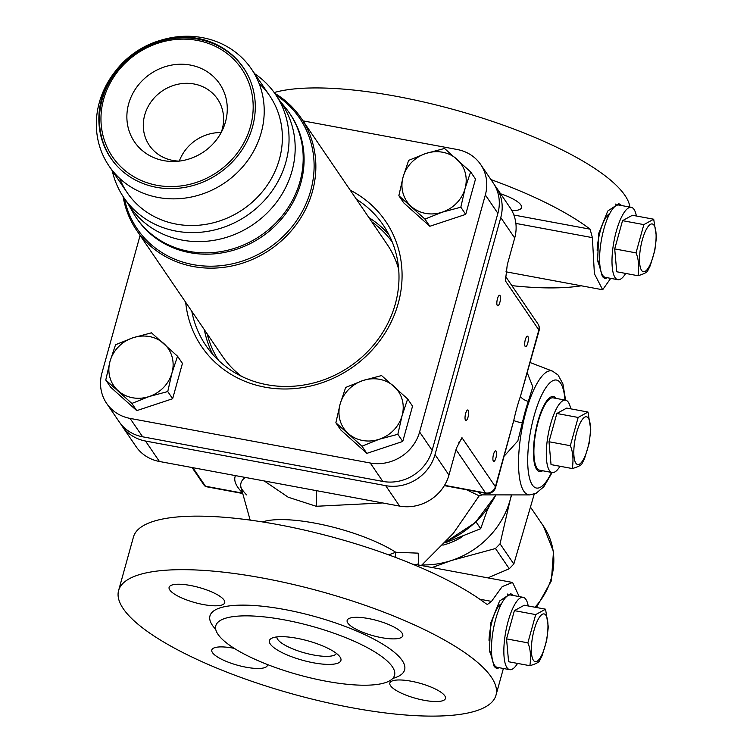 <?xml version="1.0" encoding="UTF-8"?>
<svg xmlns="http://www.w3.org/2000/svg" width="753" height="753" viewBox="0 0 753 753"><rect width="100%" height="100%" fill="white"/><g stroke="black" fill="none" stroke-linecap="round" stroke-linejoin="round"><path stroke-width="1.13" d="M120.678 423.845A41.227 37.782 -34.3 0 0 122.042 426.01A41.227 37.782 -34.3 0 0 145.508 441.032L385.687 485.647A41.227 37.782 -34.3 0 0 435.027 454.605L500.764 217.57A41.227 37.782 -34.3 0 0 496.095 187.158A41.227 37.782 -34.3 0 0 494.57 185.097M629.932 207.094A195.808 53.152 -164.5 0 0 624.896 195.338A195.808 53.152 15.5 0 0 465.185 112.818A195.808 53.152 15.5 0 0 274.186 92.544M511.861 285.632A195.808 53.152 -164.5 0 0 581.278 285.792M506.167 270.092L506.769 271.955L602.664 289.764L594.39 273.734L592.376 237.628L590.098 229.176A195.808 53.152 -164.5 0 0 490.937 179.591M511.889 210.68A28.859 7.831 -164.5 0 0 521.528 207.602A28.859 7.831 -164.5 0 0 500.613 193.794M602.664 289.764L610.692 278.365M621.78 205.578L618.853 203.668L607.756 211.028L598.795 233.223L597.647 259.587L602.362 276.577L604.923 278.648L607.379 277.744M351.406 707.651A195.808 53.152 -164.5 0 0 495.982 695.217A195.808 53.152 -164.5 0 0 491.295 677.069A195.808 53.152 -164.5 0 0 292.145 584.196A195.808 53.152 -164.5 0 0 118.598 590.559A195.808 53.152 -164.5 0 0 351.406 707.651M616.566 205.409A38.13 11.21 -79.5 0 0 616.17 204.769A38.13 11.21 100.5 0 0 615.625 204.072M603.407 276.21A38.13 11.21 -79.5 0 1 602.551 276.84M505.941 271.842L506.741 271.946M466.559 489.751L479.153 495.832M382.684 502.948L316.213 506.28A32.981 9.695 100.5 0 0 316.204 490.608M418.452 564.816L418.226 553.154L395.749 552.26L388.67 554.867M264.303 480.988L288.22 497.225L316.213 506.28M477.779 491.841L482.061 494.872L479.03 495.945M122.042 426.01L135.973 446.463A41.227 37.782 145.7 0 0 159.438 461.485L399.617 506.101A41.227 37.782 145.7 0 0 448.957 475.058L456.422 448.157L461.947 437.644L495.389 486.72L513.753 420.513A8.245 0.809 -167.7 0 0 522.337 422.96L517.857 440.891L504.322 455.989M496.095 187.158L510.026 207.612A41.227 37.782 145.7 0 1 514.694 238.014L500.764 217.57M539.054 330.736A8.245 8.245 0 0 0 537.924 323.884A8.245 7.558 -34.3 0 1 538.856 329.965A8.245 2.24 15.5 0 1 539.054 330.736L520.502 396.182L538.856 329.965L505.423 280.888L507.24 264.915L514.694 238.014M456.017 449.616L485.516 492.933A8.245 2.428 100.5 0 0 486.137 493.394A8.245 8.245 0 0 0 495.587 487.483A8.245 2.24 15.5 0 0 495.389 486.72A8.245 7.558 145.7 0 1 485.516 492.933L444.534 485.318M497.281 305.52A5.356 1.572 100.5 0 0 497.686 305.822A5.356 1.572 100.5 0 0 500.058 301.595A5.356 1.572 100.5 0 0 500.039 295.581A5.356 1.572 100.5 0 0 499.644 295.28A5.356 1.572 100.5 0 0 497.272 299.515A5.356 1.572 100.5 0 0 497.281 305.52M493.337 461.118A5.356 1.572 100.5 0 0 493.742 461.42A5.356 1.572 100.5 0 0 496.114 457.193A5.356 1.572 100.5 0 0 496.095 451.179A5.356 1.572 100.5 0 0 495.7 450.887A5.356 1.572 100.5 0 0 493.328 455.113A5.356 1.572 100.5 0 0 493.337 461.118M465.476 420.221A5.356 1.572 100.5 0 0 465.872 420.522A5.356 1.572 100.5 0 0 468.244 416.296A5.356 1.572 100.5 0 0 468.234 410.281A5.356 1.572 100.5 0 0 467.829 409.98A5.356 1.572 100.5 0 0 465.458 414.206A5.356 1.572 100.5 0 0 465.476 420.221M525.152 346.427A5.356 1.572 100.5 0 0 525.547 346.719A5.356 1.572 100.5 0 0 527.919 342.493A5.356 1.572 100.5 0 0 527.909 336.487A5.356 1.572 100.5 0 0 527.505 336.186A5.356 1.572 100.5 0 0 525.133 340.412A5.356 1.572 100.5 0 0 525.152 346.427M527.335 373.017L532.832 386.891L528.314 401.396A8.245 3.586 -160.9 0 1 520.502 396.182A71.3 20.962 -79.5 0 0 513.753 420.513L495.587 487.483M556.091 398.403A38.13 11.21 100.5 0 0 553.436 396.549A38.13 11.21 100.5 0 0 536.56 426.631A38.13 11.21 100.5 0 0 536.663 469.411A38.13 11.21 100.5 0 0 539.506 471.529A38.13 11.21 100.5 0 0 542.649 470.757M550.867 398.233A38.13 11.21 -79.5 0 0 550.471 397.593A38.13 11.21 100.5 0 0 550.283 397.339M537.717 469.044A38.13 11.21 -79.5 0 1 536.851 469.665M507.475 594.042A38.13 11.21 -79.5 0 1 508.021 594.738A38.13 11.21 100.5 0 1 508.416 595.378M494.401 666.81A38.13 11.21 100.5 0 0 495.258 666.189M513.631 595.548L510.703 593.646L499.606 600.998L490.645 623.202L489.497 649.566L494.213 666.556L496.773 668.626L499.23 667.723M519.212 596.583L512.577 582.464L502.195 586.606L491.502 601.383L487.436 604.433L486.184 603.859A195.808 53.152 15.5 0 0 280.238 525.02A195.808 53.152 15.5 0 0 133.441 537.03L118.598 590.559M234.268 648.361A28.859 7.831 -164.5 0 0 233.11 648.145A28.859 7.831 -164.5 0 0 211.8 649.971A28.859 7.831 -164.5 0 0 246.109 667.224A28.859 7.831 -164.5 0 0 267.419 665.398A28.859 7.831 -164.5 0 0 267.484 664.551M411.157 681.211A28.859 7.831 -164.5 0 0 389.856 683.046A28.859 7.831 -164.5 0 0 424.165 700.299A28.859 7.831 -164.5 0 0 445.465 698.464A28.859 7.831 -164.5 0 0 411.157 681.211M368.462 618.552A28.859 7.831 -164.5 0 0 347.161 620.378A28.859 7.831 -164.5 0 0 381.47 637.64A28.859 7.831 -164.5 0 0 402.77 635.805A28.859 7.831 -164.5 0 0 368.462 618.552M190.415 585.476A28.859 7.831 -164.5 0 0 169.114 587.312A28.859 7.831 -164.5 0 0 203.423 604.565A28.859 7.831 -164.5 0 0 224.723 602.729A28.859 7.831 -164.5 0 0 190.415 585.476M284.267 619.86A92.751 25.178 15.5 0 1 394.544 675.319A92.751 25.178 15.5 0 1 326.068 681.211A92.751 25.178 15.5 0 1 215.791 625.743A92.751 25.178 15.5 0 1 284.267 619.86M313.53 662.809A37.104 10.071 -164.5 0 0 340.224 657.313A37.104 10.071 -164.5 0 0 296.804 638.262A37.104 10.071 -164.5 0 0 271.626 638.29A37.104 10.071 -164.5 0 0 278.271 650.554A37.104 10.071 -164.5 0 0 313.53 662.809M276.897 636.906A30.92 8.396 -164.5 0 0 313.728 655.025A30.92 8.396 -164.5 0 0 336.422 653.416M416.833 564.675L412.663 564.185M599.962 265.988A27.117 7.972 -79.5 0 1 599.388 265.282A27.117 7.972 -79.5 0 1 597.873 261.442M597.148 250.335A27.117 7.972 -79.5 0 1 609.676 213.701M534.263 458.822A27.117 7.972 -79.5 0 1 533.689 458.116A27.117 7.972 -79.5 0 1 533.661 458.069M543.139 407.015A27.117 7.972 -79.5 0 1 543.977 406.535M491.813 655.967A27.117 7.972 -79.5 0 1 491.238 655.261A27.117 7.972 -79.5 0 1 489.723 651.411M488.998 640.304A27.117 7.972 -79.5 0 1 501.526 603.68M371.747 221.768A105.119 96.337 145.7 0 1 392.304 242.127M207.197 333.88A105.119 96.337 -34.3 0 0 218.615 360.461M274.676 93.231A99.556 91.235 145.7 0 1 301.144 118.146A99.556 91.235 145.7 0 1 296.673 224.008A99.556 91.235 145.7 0 1 193.267 266.534A99.556 91.235 -34.3 0 1 136.594 230.258L222.549 356.414A99.556 91.235 -34.3 0 0 241.675 376.396M123.097 196.505A99.556 91.235 -34.3 0 0 136.594 230.258M129.921 206.548A92.751 85.004 -34.3 0 0 136.18 217.57A92.751 85.004 -34.3 0 0 188.975 251.37A92.751 85.004 -34.3 0 0 287.317 208.901A92.751 85.004 -34.3 0 0 285.641 107.943L279.824 100.761M281.518 103.255A92.751 85.004 145.7 0 1 289.491 113.119A92.751 85.004 145.7 0 1 285.321 211.744A92.751 85.004 145.7 0 1 188.975 251.37A92.751 85.004 145.7 0 1 132.773 212.092L128.217 204.054M140.105 235.397L101.947 372.98A41.227 37.782 -34.3 0 0 106.615 403.382A41.227 37.782 -34.3 0 0 130.081 418.404L370.269 463.01A41.227 37.782 -34.3 0 0 419.609 431.977L485.346 194.933A41.227 37.782 -34.3 0 0 480.678 164.531A41.227 37.782 -34.3 0 0 457.212 149.508L302.998 120.866M350.239 190.208A111.303 102.003 145.7 0 1 393.179 317.691A111.303 102.003 145.7 0 1 265.018 387.183A111.303 102.003 145.7 0 1 185.69 302.311M480.678 164.531L493.215 182.932A41.227 37.782 145.7 0 1 497.884 213.344L432.147 450.379A41.227 37.782 145.7 0 1 382.806 481.421L142.628 436.806A41.227 37.782 145.7 0 1 119.162 421.784L106.615 403.382M388.849 234.559A107.18 98.229 -34.3 0 0 368.904 217.598M204.355 329.701A107.18 98.229 -34.3 0 0 212.835 354.484M356.357 199.187A107.18 98.229 145.7 0 1 383.155 224.968A107.18 98.229 145.7 0 1 378.345 338.944A107.18 98.229 145.7 0 1 267.004 384.727A107.18 98.229 145.7 0 1 206.002 345.665A107.18 98.229 145.7 0 1 191.808 311.3M105.778 380.039L110.663 387.211L136.754 410.63L172.644 398.732L182.442 363.407L177.548 356.235L151.457 332.817L132.848 337.796L115.567 344.723L110.004 361.402L105.778 380.039L131.869 403.448L149.15 396.53L167.759 391.551L171.985 372.914L177.548 356.235M172.644 398.732L167.759 391.551M136.754 410.63L131.869 403.448M171.985 372.914A32.981 30.224 -34.3 0 0 163.843 343.547A32.981 30.224 -34.3 0 0 132.848 337.796A32.981 30.224 -34.3 0 0 110.004 361.402A32.981 30.224 -34.3 0 0 118.155 390.769A32.981 30.224 -34.3 0 0 149.15 396.53A32.981 30.224 -34.3 0 0 171.985 372.914M398.845 195.686L403.74 202.868L429.831 226.276L465.721 214.379L475.51 179.054L470.625 171.882L444.534 148.463L425.925 153.443L408.644 160.37L403.081 177.049L398.845 195.686L424.937 219.104L442.218 212.177L460.827 207.197L465.062 188.561L470.625 171.882M465.721 214.379L460.827 207.197M429.831 226.276L424.937 219.104M465.062 188.561A32.981 30.224 -34.3 0 0 456.911 159.194A32.981 30.224 -34.3 0 0 425.925 153.443A32.981 30.224 -34.3 0 0 403.081 177.049A32.981 30.224 -34.3 0 0 411.232 206.416A32.981 30.224 -34.3 0 0 442.218 212.177A32.981 30.224 -34.3 0 0 465.062 188.561M335.866 422.772L340.761 429.954L366.852 453.372L402.742 441.465L412.54 406.149L407.646 398.968L381.555 375.559L362.946 380.529L345.665 387.456L340.102 404.145L335.866 422.772L361.967 446.19L379.239 439.263L397.848 434.283L402.083 415.656L407.646 398.968M402.742 441.465L397.848 434.283M366.852 453.372L361.967 446.19M402.083 415.656A32.981 30.224 -34.3 0 0 393.932 386.289A32.981 30.224 -34.3 0 0 362.946 380.529A32.981 30.224 -34.3 0 0 340.102 404.145A32.981 30.224 -34.3 0 0 348.253 433.512A32.981 30.224 -34.3 0 0 379.239 439.263A32.981 30.224 -34.3 0 0 402.083 415.656M197.164 40.398A78.114 71.591 145.7 0 1 250.485 126.485A78.114 71.591 145.7 0 1 156.982 185.304A78.114 71.591 145.7 0 1 103.66 99.217A78.114 71.591 145.7 0 1 197.164 40.398M190.33 65.059A51.533 47.223 145.7 0 1 222.766 129.347A51.533 47.223 145.7 0 1 175.703 161.415A51.533 47.223 145.7 0 1 163.815 160.643A51.533 47.223 -34.3 0 1 128.65 103.858A51.533 47.223 -34.3 0 1 190.33 65.059M179.223 161.114A41.227 37.782 145.7 0 1 172.851 160.445A41.227 37.782 -34.3 0 1 149.386 145.433A41.227 37.782 -34.3 0 1 151.24 101.589A41.227 37.782 -34.3 0 1 194.058 83.988A41.227 37.782 145.7 0 1 217.523 99.01A41.227 37.782 145.7 0 1 221.194 132.509M221.156 132.584A41.227 37.782 -34.3 0 0 179.299 161.104M112.253 170.733A91.725 84.054 -34.3 0 0 123.887 197.691L130.015 206.689A91.725 84.054 -34.3 0 0 182.226 240.113A91.725 84.054 145.7 0 1 127.116 202.086M254.655 73.709A91.725 84.054 145.7 0 1 275.494 94.407L281.622 103.396A91.725 84.054 145.7 0 1 277.499 200.929A91.725 84.054 145.7 0 1 182.226 240.113A91.725 84.054 -34.3 0 0 279.194 198.528A91.725 84.054 -34.3 0 0 278.394 99.01M275.494 94.407A91.725 84.054 145.7 0 1 271.372 191.94A91.725 84.054 145.7 0 1 176.098 231.115A91.725 84.054 -34.3 0 1 123.887 197.691M115.595 70.98A86.162 78.961 -34.3 0 0 109.072 166.065L127.238 192.721A86.162 78.961 -34.3 0 0 176.277 224.112A86.162 78.961 145.7 0 1 119.652 178.367M160.605 40.314A86.162 78.961 -34.3 0 1 202.435 37.65A86.162 78.961 145.7 0 1 251.483 69.05L269.64 95.697A86.162 78.961 145.7 0 1 265.771 187.318A86.162 78.961 145.7 0 1 176.277 224.112A86.162 78.961 145.7 0 0 270.562 180.014A86.162 78.961 145.7 0 0 259.06 83.395M251.483 69.05A86.162 78.961 145.7 0 1 247.615 160.662A86.162 78.961 145.7 0 1 158.121 197.465A86.162 78.961 -34.3 0 1 109.072 166.065M116.517 165.406A80.176 73.483 145.7 0 1 111.275 158.676L112.668 160.728A80.176 73.483 -34.3 0 0 112.997 161.208M111.275 158.676A80.176 73.483 145.7 0 1 114.88 73.418A80.176 73.483 145.7 0 1 198.161 39.175A80.176 73.483 145.7 0 1 243.803 68.391L245.196 70.434A80.176 73.483 145.7 0 1 245.516 70.914M243.803 68.391A80.176 73.483 145.7 0 1 248.151 75.724M156.426 187.318A80.289 73.578 -34.3 0 0 239.821 153.019A80.289 73.578 -34.3 0 0 243.426 67.648A80.289 73.578 -34.3 0 0 197.728 38.384A80.289 73.578 -34.3 0 0 114.324 72.683A80.289 73.578 -34.3 0 0 110.719 158.055A80.289 73.578 -34.3 0 0 156.426 187.318M444.938 542.951L480.678 528.71L487.963 508.19M476.028 521.885L480.678 528.71M536.437 607.502L551.394 580.798L553.483 551.591L543.468 526.168A70.076 64.221 145.7 0 1 534.978 607.229M534.235 494.109L513.828 564.025L509.263 568.75L487.859 577.871M422.075 564.919A84.505 77.446 -34.3 0 0 451.631 560.439L432.118 567.517M511.391 494.9A84.505 77.446 145.7 0 1 510.158 499.936L500.048 543.798L495.483 548.523L451.631 560.439A84.505 77.446 145.7 0 0 510.158 499.936L511.588 494.9M489.121 506.543A65.953 60.447 145.7 0 1 487.313 510.186A65.953 60.447 -34.3 0 0 489.121 506.543M462.747 536.484A65.953 60.447 145.7 0 1 442.877 545.163A65.953 60.447 -34.3 0 0 462.747 536.484M605.45 277.386A36.793 10.815 -79.5 0 1 602.711 275.334A36.793 10.815 100.5 0 1 602.607 234.07A36.793 10.815 100.5 0 1 618.891 205.042L631.287 207.339A36.793 10.815 100.5 0 0 615.003 236.367A36.793 10.815 100.5 0 0 615.107 277.641A36.793 10.815 -79.5 0 0 617.846 279.692L605.45 277.386M631.287 207.339A36.793 10.815 100.5 0 1 634.026 209.39A36.793 10.815 -79.5 0 1 636.37 215.998M625.696 273.433A36.793 10.815 -79.5 0 1 617.846 279.692M653.708 219.217L632.398 215.264L622.543 220.667L614.702 248.914L616.735 271.767L638.036 275.73C639.306 266.458 638.629 258.844 636.012 252.876L643.843 224.62L653.708 219.217L656.475 236.988L654.799 250.645L650.272 265.63L647.702 270.816M647.9 270.327C647.599 272.049 644.314 273.857 638.036 275.73M654.056 225.316A24.284 7.144 -79.5 0 1 653.284 255.86A24.284 7.144 -79.5 0 1 641.565 270.355A24.284 7.144 -79.5 0 1 642.337 239.802A24.284 7.144 -79.5 0 1 654.056 225.316M614.702 248.914L636.012 252.876M622.543 220.667L643.843 224.62M497.3 667.356A36.793 10.815 -79.5 0 1 494.561 665.313A36.793 10.815 100.5 0 1 494.457 624.039A36.793 10.815 100.5 0 1 510.741 595.011L523.137 597.317A36.793 10.815 100.5 0 0 506.854 626.345A36.793 10.815 100.5 0 0 506.957 667.61A36.793 10.815 -79.5 0 0 509.696 669.662L497.3 667.356M523.137 597.317A36.793 10.815 100.5 0 1 525.876 599.369A36.793 10.815 -79.5 0 1 528.22 605.967M517.546 663.412A36.793 10.815 -79.5 0 1 509.696 669.662M545.558 609.196L524.257 605.233L514.393 610.636L506.553 638.892L508.586 661.746L529.886 665.699C531.157 656.437 530.489 648.813 527.862 642.846L535.694 614.599L545.558 609.196L548.325 626.957L546.65 640.615L542.122 655.599L539.553 660.795M539.75 660.296C539.449 662.028 536.164 663.826 529.886 665.699M545.906 615.286A24.284 7.144 -79.5 0 1 545.134 645.839A24.284 7.144 -79.5 0 1 533.416 660.325A24.284 7.144 -79.5 0 1 534.188 629.772A24.284 7.144 -79.5 0 1 545.906 615.286M506.553 638.892L527.862 642.846M514.393 610.636L535.694 614.599M539.75 470.211A36.793 10.815 -79.5 0 1 537.011 468.168A36.793 10.815 100.5 0 1 536.908 426.895A36.793 10.815 100.5 0 1 553.191 397.866L565.588 400.172A36.793 10.815 100.5 0 0 549.304 429.201A36.793 10.815 100.5 0 0 549.408 470.465A36.793 10.815 -79.5 0 0 552.147 472.517L539.75 470.211M482.061 494.881L529.566 494.919A63.036 18.533 100.5 0 1 525.867 412.004A63.036 18.533 100.5 0 1 552.551 371.154L558.086 375.022L562.924 383.917L565.597 400.172A36.793 10.815 100.5 0 1 568.336 402.224A36.793 10.815 -79.5 0 1 570.67 408.823M560.006 466.267A36.793 10.815 -79.5 0 1 552.147 472.517L543.864 486.683L536.07 493.328L529.566 494.919M588.008 412.051L566.708 408.088L556.844 413.491L549.003 441.747L551.036 464.601L572.336 468.554C573.617 459.292 572.939 451.668 570.313 445.701L578.153 417.444L588.008 412.051L590.785 429.812L589.1 443.47L584.573 458.455L582.003 463.65M582.201 463.151C581.909 464.883 578.615 466.681 572.336 468.554M588.357 418.141A24.284 7.144 -79.5 0 1 587.585 448.694A24.284 7.144 -79.5 0 1 575.866 463.18A24.284 7.144 -79.5 0 1 576.638 432.627A24.284 7.144 -79.5 0 1 588.357 418.141M549.003 441.747L570.313 445.701M556.844 413.491L578.153 417.444M590.098 229.176L513.857 215.019M592.376 237.628L515.88 223.415M395.541 557.418A8.245 4.076 -97.9 0 1 395.758 552.26A81.296 22.072 -164.5 0 0 314.735 523.109A81.296 22.072 15.5 0 0 262.505 521.933M250.156 520.107L240.932 487.087A106.606 28.943 15.5 0 1 245.337 477.44M242.089 492.387A114.004 30.948 15.5 0 1 235.454 475.604M495.888 494.89A93.956 86.106 145.7 0 1 446.331 541.416M528.314 401.396A63.177 18.58 100.5 0 0 525.086 411.816A63.177 18.58 100.5 0 0 522.337 422.96M242.334 493.422L206.087 486.683A8.245 2.428 -79.5 0 1 205.475 486.231L242.25 493.055M206.087 486.683L204.298 485.478A2.061 1.892 -34.3 0 0 205.475 486.231L192.843 467.688M458.756 442.227A8.245 7.558 -34.3 0 0 461.947 437.644M448.957 475.058L435.027 454.605M399.617 506.101L385.687 485.647M159.438 461.485L145.508 441.032M564.976 400.059A54.922 16.152 100.5 0 0 552.74 380.736A54.922 16.152 100.5 0 0 534.103 415.882A54.922 16.152 100.5 0 0 529.961 479.699A54.922 16.152 100.5 0 0 551.544 472.404M505.423 280.888A8.245 7.558 -34.3 0 0 505.536 277.236M215.706 629.31A100.996 27.419 15.5 0 1 284.53 609.488A100.996 27.419 15.5 0 1 384.905 645.509A100.996 27.419 15.5 0 1 392.784 678.415M479.774 599.209L491.502 601.383M301.144 118.146L387.098 244.301A99.556 91.235 145.7 0 1 398.695 269.414M124.367 198.387A98.276 90.059 -34.3 0 0 193.097 264.614A98.276 90.059 145.7 0 0 304.325 207.452A98.276 90.059 145.7 0 0 275.965 95.104M289.491 113.119L290.385 114.428A92.751 85.004 145.7 0 1 286.215 213.061A92.751 85.004 145.7 0 1 189.869 252.679A92.751 85.004 -34.3 0 1 137.074 218.878L136.18 217.57M142.628 436.806L130.081 418.404M382.806 481.421L370.269 463.01M432.147 450.379L419.609 431.977M497.884 213.344L485.346 194.933M513.828 564.025L500.048 543.798M509.263 568.75L495.483 548.523M495.982 695.217L503.39 668.495M421.36 565.522L453.344 533.312L479.2 495.794M240.932 487.087C240.094 487.05 241.948 489.657 246.513 494.9M204.298 485.478L192.081 467.547M552.551 371.154L530.225 362.579M486.137 493.394L444.345 485.629M537.924 323.884L505.574 276.398M496.039 494.89L475.228 522.638L445.974 541.812M512.577 582.464L416.691 564.656M417.708 564.844L418.103 563.677L418.894 565.343M531.1 508.011L543.468 526.168M606.814 216.196L608.565 215.951M598.193 262.637L599.736 263.503M498.674 606.174L500.425 605.92M490.043 652.616L491.587 653.472M542.292 408.86L542.875 408.775M533.529 456.036L534.037 456.327"/></g></svg>
